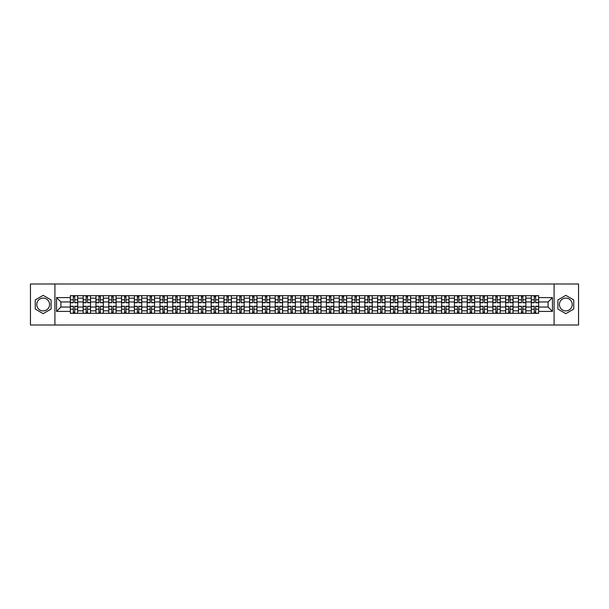<?xml version="1.0" encoding="UTF-8"?>
<svg xmlns="http://www.w3.org/2000/svg" width="609" height="609" viewBox="0 0 609 609"><rect width="100%" height="100%" fill="white"/><g stroke="black" fill="none" stroke-linecap="round" stroke-linejoin="round"><path stroke-width="0.91" d="M43.17 310.902A6.402 6.402 0 0 1 36.768 304.5A6.402 6.402 0 0 1 43.17 298.098A6.402 6.402 0 0 1 49.573 304.5A6.402 6.402 0 0 1 43.17 310.902M565.83 310.902A6.402 6.402 0 0 1 559.427 304.5A6.402 6.402 0 0 1 565.83 298.098A6.402 6.402 0 0 1 572.232 304.5A6.402 6.402 0 0 1 565.83 310.902M554.091 325.016L578.55 325.016L578.55 283.984L30.45 283.984L30.45 325.016L554.091 325.016L554.091 283.984M83.144 313.323L83.144 298.182L77.724 298.182L77.724 313.323M77.724 298.182L77.724 295.677M83.144 298.182L83.144 295.677M90.528 295.677L90.528 313.323M95.948 313.323L95.948 295.677M103.332 295.677L103.332 313.323M108.752 313.323L108.752 295.677M116.136 295.677L116.136 313.323M121.556 313.323L121.556 295.677M128.941 295.677L128.941 313.323M134.361 313.323L134.361 295.677M141.745 295.677L141.745 313.323M147.165 313.323L147.165 295.677M154.549 295.677L154.549 313.323M159.961 313.323L159.961 295.677M167.353 295.677L167.353 313.323M172.766 313.323L172.766 295.677M180.157 295.677L180.157 313.323M185.57 313.323L185.57 295.677M192.962 295.677L192.962 313.323M198.374 313.323L198.374 295.677M205.766 295.677L205.766 313.323M211.178 313.323L211.178 295.677M218.57 295.677L218.57 313.323M223.983 313.323L223.983 295.677M231.374 295.677L231.374 313.323M236.787 313.323L236.787 295.677M244.171 295.677L244.171 313.323M249.591 313.323L249.591 295.677M256.975 295.677L256.975 313.323M262.395 313.323L262.395 295.677M269.779 295.677L269.779 313.323M275.199 313.323L275.199 295.677M282.584 295.677L282.584 313.323M288.004 313.323L288.004 295.677M295.388 295.677L295.388 313.323M300.808 313.323L300.808 295.677M308.192 295.677L308.192 313.323M313.612 313.323L313.612 295.677M320.996 295.677L320.996 313.323M326.416 313.323L326.416 295.677M333.801 295.677L333.801 313.323M339.221 313.323L339.221 295.677M346.605 295.677L346.605 313.323M352.025 313.323L352.025 295.677M359.409 295.677L359.409 313.323M364.829 313.323L364.829 295.677M372.213 295.677L372.213 313.323M377.626 313.323L377.626 295.677M385.017 295.677L385.017 313.323M390.43 313.323L390.43 295.677M397.822 295.677L397.822 313.323M403.234 313.323L403.234 295.677M410.626 295.677L410.626 313.323M416.038 313.323L416.038 295.677M423.43 295.677L423.43 313.323M428.843 313.323L428.843 295.677M436.234 295.677L436.234 313.323M441.647 313.323L441.647 295.677M449.039 295.677L449.039 313.323M454.451 313.323L454.451 295.677M461.835 295.677L461.835 313.323M467.255 313.323L467.255 295.677M474.639 295.677L474.639 313.323M480.059 313.323L480.059 295.677M487.444 295.677L487.444 313.323M492.864 313.323L492.864 295.677M500.248 295.677L500.248 313.323M505.668 313.323L505.668 295.677M513.052 295.677L513.052 313.323M518.472 313.323L518.472 295.677M525.856 295.677L525.856 313.323M531.276 313.323L531.276 295.677M531.276 307.043L525.856 307.043M518.472 307.043L513.052 307.043M505.668 307.043L500.248 307.043M492.864 307.043L487.444 307.043M480.059 307.043L474.639 307.043M467.255 307.043L461.835 307.043M454.451 307.043L449.039 307.043M441.647 307.043L436.234 307.043M428.843 307.043L423.43 307.043M416.038 307.043L410.626 307.043M403.234 307.043L397.822 307.043M390.43 307.043L385.017 307.043M377.626 307.043L372.213 307.043M364.829 307.043L359.409 307.043M352.025 307.043L346.605 307.043M339.221 307.043L333.801 307.043M326.416 307.043L320.996 307.043M313.612 307.043L308.192 307.043M300.808 307.043L295.388 307.043M288.004 307.043L282.584 307.043M275.199 307.043L269.779 307.043M262.395 307.043L256.975 307.043M249.591 307.043L244.171 307.043M236.787 307.043L231.374 307.043M223.983 307.043L218.57 307.043M211.178 307.043L205.766 307.043M198.374 307.043L192.962 307.043M185.57 307.043L180.157 307.043M172.766 307.043L167.353 307.043M159.961 307.043L154.549 307.043M147.165 307.043L141.745 307.043M134.361 307.043L128.941 307.043M121.556 307.043L116.136 307.043M108.752 307.043L103.332 307.043M95.948 307.043L90.528 307.043M83.144 307.043L77.724 307.043M531.276 301.957L525.856 301.957M518.472 301.957L513.052 301.957M505.668 301.957L500.248 301.957M492.864 301.957L487.444 301.957M480.059 301.957L474.639 301.957M467.255 301.957L461.835 301.957M454.451 301.957L449.039 301.957M441.647 301.957L436.234 301.957M428.843 301.957L423.43 301.957M416.038 301.957L410.626 301.957M403.234 301.957L397.822 301.957M390.43 301.957L385.017 301.957M377.626 301.957L372.213 301.957M364.829 301.957L359.409 301.957M352.025 301.957L346.605 301.957M339.221 301.957L333.801 301.957M326.416 301.957L320.996 301.957M313.612 301.957L308.192 301.957M300.808 301.957L295.388 301.957M288.004 301.957L282.584 301.957M275.199 301.957L269.779 301.957M262.395 301.957L256.975 301.957M249.591 301.957L244.171 301.957M236.787 301.957L231.374 301.957M223.983 301.957L218.57 301.957M211.178 301.957L205.766 301.957M198.374 301.957L192.962 301.957M185.57 301.957L180.157 301.957M172.766 301.957L167.353 301.957M159.961 301.957L154.549 301.957M147.165 301.957L141.745 301.957M134.361 301.957L128.941 301.957M121.556 301.957L116.136 301.957M108.752 301.957L103.332 301.957M95.948 301.957L90.528 301.957M83.144 301.957L77.724 301.957M60.9 307.043L70.34 307.043L70.34 301.957L60.9 301.957L60.9 307.043L56.553 311.397L56.553 297.603L70.34 297.603L70.34 301.957M538.66 301.957L538.66 307.043L548.1 307.043L548.1 301.957L538.66 301.957L538.66 295.677L70.34 295.677L70.34 297.603M538.66 297.603L552.447 297.603L552.447 311.397L538.66 311.397L538.66 307.043M70.34 307.043L70.34 313.323L538.66 313.323L538.66 311.397M70.34 311.397L56.553 311.397M54.909 325.016L54.909 283.984M51.095 299.925L43.17 295.357L35.253 299.925L35.253 309.075L43.17 313.643L51.095 309.075L51.095 299.925M573.747 299.925L565.83 295.357L557.905 299.925L557.905 309.075L565.83 313.643L573.747 309.075L573.747 299.925M74.732 312.09L73.331 312.09M73.331 296.91L74.732 296.91M87.536 312.09L86.135 312.09M86.135 296.91L87.536 296.91M100.34 312.09L98.94 312.09M98.94 296.91L100.34 296.91M113.145 312.09L111.744 312.09M111.744 296.91L113.145 296.91M125.941 312.09L124.548 312.09M124.548 296.91L125.941 296.91M138.745 312.09L137.352 312.09M137.352 296.91L138.745 296.91M151.55 312.09L150.157 312.09M150.157 296.91L151.55 296.91M164.354 312.09L162.961 312.09M162.961 296.91L164.354 296.91M177.158 312.09L175.765 312.09M175.765 296.91L177.158 296.91M189.962 312.09L188.569 312.09M188.569 296.91L189.962 296.91M202.767 312.09L201.373 312.09M201.373 296.91L202.767 296.91M215.571 312.09L214.178 312.09M214.178 296.91L215.571 296.91M228.375 312.09L226.982 312.09M226.982 296.91L228.375 296.91M241.179 312.09L239.786 312.09M239.786 296.91L241.179 296.91M253.983 312.09L252.59 312.09M252.59 296.91L253.983 296.91M266.788 312.09L265.395 312.09M265.395 296.91L266.788 296.91M279.592 312.09L278.191 312.09M278.191 296.91L279.592 296.91M292.396 312.09L290.995 312.09M290.995 296.91L292.396 296.91M305.2 312.09L303.8 312.09M303.8 296.91L305.2 296.91M318.005 312.09L316.604 312.09M316.604 296.91L318.005 296.91M330.809 312.09L329.408 312.09M329.408 296.91L330.809 296.91M343.605 312.09L342.212 312.09M342.212 296.91L343.605 296.91M356.41 312.09L355.017 312.09M355.017 296.91L356.41 296.91M369.214 312.09L367.821 312.09M367.821 296.91L369.214 296.91M382.018 312.09L380.625 312.09M380.625 296.91L382.018 296.91M394.822 312.09L393.429 312.09M393.429 296.91L394.822 296.91M407.627 312.09L406.233 312.09M406.233 296.91L407.627 296.91M420.431 312.09L419.038 312.09M419.038 296.91L420.431 296.91M433.235 312.09L431.842 312.09M431.842 296.91L433.235 296.91M446.039 312.09L444.646 312.09M444.646 296.91L446.039 296.91M458.843 312.09L457.45 312.09M457.45 296.91L458.843 296.91M471.648 312.09L470.255 312.09M470.255 296.91L471.648 296.91M484.452 312.09L483.059 312.09M483.059 296.91L484.452 296.91M497.256 312.09L495.855 312.09M495.855 296.91L497.256 296.91M510.06 312.09L508.66 312.09M508.66 296.91L510.06 296.91M522.865 312.09L521.464 312.09M521.464 296.91L522.865 296.91M535.669 312.09L534.268 312.09M534.268 296.91L535.669 296.91M56.553 297.603L60.9 301.957M548.1 307.043L552.447 311.397M548.1 301.957L552.447 297.603M74.732 302.734L74.732 295.761L77.686 295.761L77.686 302.734L74.732 302.734M73.331 296.827L74.732 296.827M75.919 295.761L70.378 295.761L70.378 302.734L73.331 302.734L73.331 295.761L72.144 295.761M73.331 306.266L73.331 313.239L70.378 313.239L70.378 306.266L73.331 306.266M74.732 312.173L73.331 312.173M72.144 313.239L77.686 313.239L77.686 306.266L74.732 306.266L74.732 313.239L75.919 313.239M87.536 302.734L87.536 295.761L90.49 295.761L90.49 302.734L87.536 302.734M86.135 296.827L87.536 296.827M88.724 295.761L83.182 295.761L83.182 302.734L86.135 302.734L86.135 295.761L84.948 295.761M100.34 302.734L100.34 295.761L103.294 295.761L103.294 302.734L100.34 302.734M98.94 296.827L100.34 296.827M101.528 295.761L95.986 295.761L95.986 302.734L98.94 302.734L98.94 295.761L97.752 295.761M86.135 306.266L86.135 313.239L83.182 313.239L83.182 306.266L86.135 306.266M87.536 312.173L86.135 312.173M84.948 313.239L90.49 313.239L90.49 306.266L87.536 306.266L87.536 313.239L88.724 313.239M98.94 306.266L98.94 313.239L95.986 313.239L95.986 306.266L98.94 306.266M100.34 312.173L98.94 312.173M97.752 313.239L103.294 313.239L103.294 306.266L100.34 306.266L100.34 313.239L101.528 313.239M113.145 302.734L113.145 295.761L116.098 295.761L116.098 302.734L113.145 302.734M111.744 296.827L113.145 296.827M114.332 295.761L108.79 295.761L108.79 302.734L111.744 302.734L111.744 295.761L110.556 295.761M125.941 302.734L125.941 295.761L128.902 295.761L128.902 302.734L125.941 302.734M124.548 296.827L125.941 296.827M127.136 295.761L121.594 295.761L121.594 302.734L124.548 302.734L124.548 295.761L123.361 295.761M138.745 302.734L138.745 295.761L141.707 295.761L141.707 302.734L138.745 302.734M137.352 296.827L138.745 296.827M139.941 295.761L134.399 295.761L134.399 302.734L137.352 302.734L137.352 295.761L136.165 295.761M111.744 306.266L111.744 313.239L108.79 313.239L108.79 306.266L111.744 306.266M113.145 312.173L111.744 312.173M110.556 313.239L116.098 313.239L116.098 306.266L113.145 306.266L113.145 313.239L114.332 313.239M124.548 306.266L124.548 313.239L121.594 313.239L121.594 306.266L124.548 306.266M125.941 312.173L124.548 312.173M123.361 313.239L128.902 313.239L128.902 306.266L125.941 306.266L125.941 313.239L127.136 313.239M137.352 306.266L137.352 313.239L134.399 313.239L134.399 306.266L137.352 306.266M138.745 312.173L137.352 312.173M136.165 313.239L141.707 313.239L141.707 306.266L138.745 306.266L138.745 313.239L139.941 313.239M150.157 306.266L150.157 313.239L147.203 313.239L147.203 306.266L150.157 306.266M151.55 312.173L150.157 312.173M148.969 313.239L154.503 313.239L154.503 306.266L151.55 306.266L151.55 313.239L152.745 313.239M162.961 306.266L162.961 313.239L160.007 313.239L160.007 306.266L162.961 306.266M164.354 312.173L162.961 312.173M161.773 313.239L167.308 313.239L167.308 306.266L164.354 306.266L164.354 313.239L165.549 313.239M175.765 306.266L175.765 313.239L172.811 313.239L172.811 306.266L175.765 306.266M177.158 312.173L175.765 312.173M174.577 313.239L180.112 313.239L180.112 306.266L177.158 306.266L177.158 313.239L178.353 313.239M188.569 306.266L188.569 313.239L185.616 313.239L185.616 306.266L188.569 306.266M189.962 312.173L188.569 312.173M187.382 313.239L192.916 313.239L192.916 306.266L189.962 306.266L189.962 313.239L191.157 313.239M201.373 306.266L201.373 313.239L198.42 313.239L198.42 306.266L201.373 306.266M202.767 312.173L201.373 312.173M200.178 313.239L205.72 313.239L205.72 306.266L202.767 306.266L202.767 313.239L203.954 313.239M214.178 306.266L214.178 313.239L211.224 313.239L211.224 306.266L214.178 306.266M215.571 312.173L214.178 312.173M212.983 313.239L218.524 313.239L218.524 306.266L215.571 306.266L215.571 313.239L216.758 313.239M226.982 306.266L226.982 313.239L224.028 313.239L224.028 306.266L226.982 306.266M228.375 312.173L226.982 312.173M225.787 313.239L231.329 313.239L231.329 306.266L228.375 306.266L228.375 313.239L229.563 313.239M239.786 306.266L239.786 313.239L236.832 313.239L236.832 306.266L239.786 306.266M241.179 312.173L239.786 312.173M238.591 313.239L244.133 313.239L244.133 306.266L241.179 306.266L241.179 313.239L242.367 313.239M252.59 306.266L252.59 313.239L249.629 313.239L249.629 306.266L252.59 306.266M253.983 312.173L252.59 312.173M251.395 313.239L256.937 313.239L256.937 306.266L253.983 306.266L253.983 313.239L255.171 313.239M265.395 306.266L265.395 313.239L262.433 313.239L262.433 306.266L265.395 306.266M266.788 312.173L265.395 312.173M264.199 313.239L269.741 313.239L269.741 306.266L266.788 306.266L266.788 313.239L267.975 313.239M278.191 306.266L278.191 313.239L275.238 313.239L275.238 306.266L278.191 306.266M279.592 312.173L278.191 312.173M277.004 313.239L282.546 313.239L282.546 306.266L279.592 306.266L279.592 313.239L280.779 313.239M290.995 306.266L290.995 313.239L288.042 313.239L288.042 306.266L290.995 306.266M292.396 312.173L290.995 312.173M289.808 313.239L295.35 313.239L295.35 306.266L292.396 306.266L292.396 313.239L293.584 313.239M303.8 306.266L303.8 313.239L300.846 313.239L300.846 306.266L303.8 306.266M305.2 312.173L303.8 312.173M302.612 313.239L308.154 313.239L308.154 306.266L305.2 306.266L305.2 313.239L306.388 313.239M316.604 306.266L316.604 313.239L313.65 313.239L313.65 306.266L316.604 306.266M318.005 312.173L316.604 312.173M315.416 313.239L320.958 313.239L320.958 306.266L318.005 306.266L318.005 313.239L319.192 313.239M329.408 306.266L329.408 313.239L326.454 313.239L326.454 306.266L329.408 306.266M330.809 312.173L329.408 312.173M328.221 313.239L333.762 313.239L333.762 306.266L330.809 306.266L330.809 313.239L331.996 313.239M342.212 306.266L342.212 313.239L339.259 313.239L339.259 306.266L342.212 306.266M343.605 312.173L342.212 312.173M341.025 313.239L346.567 313.239L346.567 306.266L343.605 306.266L343.605 313.239L344.801 313.239M151.55 302.734L151.55 295.761L154.503 295.761L154.503 302.734L151.55 302.734M150.157 296.827L151.55 296.827M152.745 295.761L147.203 295.761L147.203 302.734L150.157 302.734L150.157 295.761L148.969 295.761M164.354 302.734L164.354 295.761L167.308 295.761L167.308 302.734L164.354 302.734M162.961 296.827L164.354 296.827M165.549 295.761L160.007 295.761L160.007 302.734L162.961 302.734L162.961 295.761L161.773 295.761M177.158 302.734L177.158 295.761L180.112 295.761L180.112 302.734L177.158 302.734M175.765 296.827L177.158 296.827M178.353 295.761L172.811 295.761L172.811 302.734L175.765 302.734L175.765 295.761L174.577 295.761M189.962 302.734L189.962 295.761L192.916 295.761L192.916 302.734L189.962 302.734M188.569 296.827L189.962 296.827M191.157 295.761L185.616 295.761L185.616 302.734L188.569 302.734L188.569 295.761L187.382 295.761M202.767 302.734L202.767 295.761L205.72 295.761L205.72 302.734L202.767 302.734M201.373 296.827L202.767 296.827M203.954 295.761L198.42 295.761L198.42 302.734L201.373 302.734L201.373 295.761L200.178 295.761M215.571 302.734L215.571 295.761L218.524 295.761L218.524 302.734L215.571 302.734M214.178 296.827L215.571 296.827M216.758 295.761L211.224 295.761L211.224 302.734L214.178 302.734L214.178 295.761L212.983 295.761M228.375 302.734L228.375 295.761L231.329 295.761L231.329 302.734L228.375 302.734M226.982 296.827L228.375 296.827M229.563 295.761L224.028 295.761L224.028 302.734L226.982 302.734L226.982 295.761L225.787 295.761M241.179 302.734L241.179 295.761L244.133 295.761L244.133 302.734L241.179 302.734M239.786 296.827L241.179 296.827M242.367 295.761L236.832 295.761L236.832 302.734L239.786 302.734L239.786 295.761L238.591 295.761M253.983 302.734L253.983 295.761L256.937 295.761L256.937 302.734L253.983 302.734M252.59 296.827L253.983 296.827M255.171 295.761L249.629 295.761L249.629 302.734L252.59 302.734L252.59 295.761L251.395 295.761M266.788 302.734L266.788 295.761L269.741 295.761L269.741 302.734L266.788 302.734M265.395 296.827L266.788 296.827M267.975 295.761L262.433 295.761L262.433 302.734L265.395 302.734L265.395 295.761L264.199 295.761M279.592 302.734L279.592 295.761L282.546 295.761L282.546 302.734L279.592 302.734M278.191 296.827L279.592 296.827M280.779 295.761L275.238 295.761L275.238 302.734L278.191 302.734L278.191 295.761L277.004 295.761M292.396 302.734L292.396 295.761L295.35 295.761L295.35 302.734L292.396 302.734M290.995 296.827L292.396 296.827M293.584 295.761L288.042 295.761L288.042 302.734L290.995 302.734L290.995 295.761L289.808 295.761M305.2 302.734L305.2 295.761L308.154 295.761L308.154 302.734L305.2 302.734M303.8 296.827L305.2 296.827M306.388 295.761L300.846 295.761L300.846 302.734L303.8 302.734L303.8 295.761L302.612 295.761M318.005 302.734L318.005 295.761L320.958 295.761L320.958 302.734L318.005 302.734M316.604 296.827L318.005 296.827M319.192 295.761L313.65 295.761L313.65 302.734L316.604 302.734L316.604 295.761L315.416 295.761M330.809 302.734L330.809 295.761L333.762 295.761L333.762 302.734L330.809 302.734M329.408 296.827L330.809 296.827M331.996 295.761L326.454 295.761L326.454 302.734L329.408 302.734L329.408 295.761L328.221 295.761M343.605 302.734L343.605 295.761L346.567 295.761L346.567 302.734L343.605 302.734M342.212 296.827L343.605 296.827M344.801 295.761L339.259 295.761L339.259 302.734L342.212 302.734L342.212 295.761L341.025 295.761M356.41 302.734L356.41 295.761L359.371 295.761L359.371 302.734L356.41 302.734M355.017 296.827L356.41 296.827M357.605 295.761L352.063 295.761L352.063 302.734L355.017 302.734L355.017 295.761L353.829 295.761M369.214 302.734L369.214 295.761L372.168 295.761L372.168 302.734L369.214 302.734M367.821 296.827L369.214 296.827M370.409 295.761L364.867 295.761L364.867 302.734L367.821 302.734L367.821 295.761L366.633 295.761M382.018 302.734L382.018 295.761L384.972 295.761L384.972 302.734L382.018 302.734M380.625 296.827L382.018 296.827M383.213 295.761L377.671 295.761L377.671 302.734L380.625 302.734L380.625 295.761L379.437 295.761M394.822 302.734L394.822 295.761L397.776 295.761L397.776 302.734L394.822 302.734M393.429 296.827L394.822 296.827M396.017 295.761L390.476 295.761L390.476 302.734L393.429 302.734L393.429 295.761L392.242 295.761M355.017 306.266L355.017 313.239L352.063 313.239L352.063 306.266L355.017 306.266M356.41 312.173L355.017 312.173M353.829 313.239L359.371 313.239L359.371 306.266L356.41 306.266L356.41 313.239L357.605 313.239M367.821 306.266L367.821 313.239L364.867 313.239L364.867 306.266L367.821 306.266M369.214 312.173L367.821 312.173M366.633 313.239L372.168 313.239L372.168 306.266L369.214 306.266L369.214 313.239L370.409 313.239M380.625 306.266L380.625 313.239L377.671 313.239L377.671 306.266L380.625 306.266M382.018 312.173L380.625 312.173M379.437 313.239L384.972 313.239L384.972 306.266L382.018 306.266L382.018 313.239L383.213 313.239M393.429 306.266L393.429 313.239L390.476 313.239L390.476 306.266L393.429 306.266M394.822 312.173L393.429 312.173M392.242 313.239L397.776 313.239L397.776 306.266L394.822 306.266L394.822 313.239L396.017 313.239M407.627 302.734L407.627 295.761L410.58 295.761L410.58 302.734L407.627 302.734M406.233 296.827L407.627 296.827M408.822 295.761L403.28 295.761L403.28 302.734L406.233 302.734L406.233 295.761L405.046 295.761M406.233 306.266L406.233 313.239L403.28 313.239L403.28 306.266L406.233 306.266M407.627 312.173L406.233 312.173M405.046 313.239L410.58 313.239L410.58 306.266L407.627 306.266L407.627 313.239L408.822 313.239M420.431 302.734L420.431 295.761L423.384 295.761L423.384 302.734L420.431 302.734M419.038 296.827L420.431 296.827M421.618 295.761L416.084 295.761L416.084 302.734L419.038 302.734L419.038 295.761L417.843 295.761M419.038 306.266L419.038 313.239L416.084 313.239L416.084 306.266L419.038 306.266M420.431 312.173L419.038 312.173M417.843 313.239L423.384 313.239L423.384 306.266L420.431 306.266L420.431 313.239L421.618 313.239M433.235 302.734L433.235 295.761L436.189 295.761L436.189 302.734L433.235 302.734M431.842 296.827L433.235 296.827M434.423 295.761L428.888 295.761L428.888 302.734L431.842 302.734L431.842 295.761L430.647 295.761M431.842 306.266L431.842 313.239L428.888 313.239L428.888 306.266L431.842 306.266M433.235 312.173L431.842 312.173M430.647 313.239L436.189 313.239L436.189 306.266L433.235 306.266L433.235 313.239L434.423 313.239M446.039 302.734L446.039 295.761L448.993 295.761L448.993 302.734L446.039 302.734M444.646 296.827L446.039 296.827M447.227 295.761L441.692 295.761L441.692 302.734L444.646 302.734L444.646 295.761L443.451 295.761M444.646 306.266L444.646 313.239L441.692 313.239L441.692 306.266L444.646 306.266M446.039 312.173L444.646 312.173M443.451 313.239L448.993 313.239L448.993 306.266L446.039 306.266L446.039 313.239L447.227 313.239M458.843 302.734L458.843 295.761L461.797 295.761L461.797 302.734L458.843 302.734M457.45 296.827L458.843 296.827M460.031 295.761L454.497 295.761L454.497 302.734L457.45 302.734L457.45 295.761L456.255 295.761M457.45 306.266L457.45 313.239L454.497 313.239L454.497 306.266L457.45 306.266M458.843 312.173L457.45 312.173M456.255 313.239L461.797 313.239L461.797 306.266L458.843 306.266L458.843 313.239L460.031 313.239M471.648 302.734L471.648 295.761L474.601 295.761L474.601 302.734L471.648 302.734M470.255 296.827L471.648 296.827M472.835 295.761L467.293 295.761L467.293 302.734L470.255 302.734L470.255 295.761L469.059 295.761M470.255 306.266L470.255 313.239L467.293 313.239L467.293 306.266L470.255 306.266M471.648 312.173L470.255 312.173M469.059 313.239L474.601 313.239L474.601 306.266L471.648 306.266L471.648 313.239L472.835 313.239M484.452 302.734L484.452 295.761L487.406 295.761L487.406 302.734L484.452 302.734M483.059 296.827L484.452 296.827M485.639 295.761L480.098 295.761L480.098 302.734L483.059 302.734L483.059 295.761L481.864 295.761M483.059 306.266L483.059 313.239L480.098 313.239L480.098 306.266L483.059 306.266M484.452 312.173L483.059 312.173M481.864 313.239L487.406 313.239L487.406 306.266L484.452 306.266L484.452 313.239L485.639 313.239M497.256 302.734L497.256 295.761L500.21 295.761L500.21 302.734L497.256 302.734M495.855 296.827L497.256 296.827M498.444 295.761L492.902 295.761L492.902 302.734L495.855 302.734L495.855 295.761L494.668 295.761M495.855 306.266L495.855 313.239L492.902 313.239L492.902 306.266L495.855 306.266M497.256 312.173L495.855 312.173M494.668 313.239L500.21 313.239L500.21 306.266L497.256 306.266L497.256 313.239L498.444 313.239M510.06 302.734L510.06 295.761L513.014 295.761L513.014 302.734L510.06 302.734M508.66 296.827L510.06 296.827M511.248 295.761L505.706 295.761L505.706 302.734L508.66 302.734L508.66 295.761L507.472 295.761M508.66 306.266L508.66 313.239L505.706 313.239L505.706 306.266L508.66 306.266M510.06 312.173L508.66 312.173M507.472 313.239L513.014 313.239L513.014 306.266L510.06 306.266L510.06 313.239L511.248 313.239M522.865 302.734L522.865 295.761L525.818 295.761L525.818 302.734L522.865 302.734M521.464 296.827L522.865 296.827M524.052 295.761L518.51 295.761L518.51 302.734L521.464 302.734L521.464 295.761L520.276 295.761M521.464 306.266L521.464 313.239L518.51 313.239L518.51 306.266L521.464 306.266M522.865 312.173L521.464 312.173M520.276 313.239L525.818 313.239L525.818 306.266L522.865 306.266L522.865 313.239L524.052 313.239M535.669 302.734L535.669 295.761L538.622 295.761L538.622 302.734L535.669 302.734M534.268 296.827L535.669 296.827M536.856 295.761L531.314 295.761L531.314 302.734L534.268 302.734L534.268 295.761L533.081 295.761M534.268 306.266L534.268 313.239L531.314 313.239L531.314 306.266L534.268 306.266M535.669 312.173L534.268 312.173M533.081 313.239L538.622 313.239L538.622 306.266L535.669 306.266L535.669 313.239L536.856 313.239M518.472 298.182L513.052 298.182M505.668 298.182L500.248 298.182M492.864 298.182L487.444 298.182M480.059 298.182L474.639 298.182M467.255 298.182L461.835 298.182M454.451 298.182L449.039 298.182M441.647 298.182L436.234 298.182M428.843 298.182L423.43 298.182M416.038 298.182L410.626 298.182M403.234 298.182L397.822 298.182M390.43 298.182L385.017 298.182M377.626 298.182L372.213 298.182M364.829 298.182L359.409 298.182M352.025 298.182L346.605 298.182M339.221 298.182L333.801 298.182M326.416 298.182L320.996 298.182M313.612 298.182L308.192 298.182M300.808 298.182L295.388 298.182M288.004 298.182L282.584 298.182M275.199 298.182L269.779 298.182M262.395 298.182L256.975 298.182M249.591 298.182L244.171 298.182M236.787 298.182L231.374 298.182M223.983 298.182L218.57 298.182M211.178 298.182L205.766 298.182M198.374 298.182L192.962 298.182M185.57 298.182L180.157 298.182M172.766 298.182L167.353 298.182M159.961 298.182L154.549 298.182M147.165 298.182L141.745 298.182M134.361 298.182L128.941 298.182M121.556 298.182L116.136 298.182M108.752 298.182L103.332 298.182M95.948 298.182L90.528 298.182M531.276 298.182L525.856 298.182M518.472 310.818L513.052 310.818M505.668 310.818L500.248 310.818M492.864 310.818L487.444 310.818M480.059 310.818L474.639 310.818M467.255 310.818L461.835 310.818M454.451 310.818L449.039 310.818M441.647 310.818L436.234 310.818M428.843 310.818L423.43 310.818M416.038 310.818L410.626 310.818M403.234 310.818L397.822 310.818M390.43 310.818L385.017 310.818M377.626 310.818L372.213 310.818M364.829 310.818L359.409 310.818M352.025 310.818L346.605 310.818M339.221 310.818L333.801 310.818M326.416 310.818L320.996 310.818M313.612 310.818L308.192 310.818M300.808 310.818L295.388 310.818M288.004 310.818L282.584 310.818M275.199 310.818L269.779 310.818M262.395 310.818L256.975 310.818M249.591 310.818L244.171 310.818M236.787 310.818L231.374 310.818M223.983 310.818L218.57 310.818M211.178 310.818L205.766 310.818M198.374 310.818L192.962 310.818M185.57 310.818L180.157 310.818M172.766 310.818L167.353 310.818M159.961 310.818L154.549 310.818M147.165 310.818L141.745 310.818M134.361 310.818L128.941 310.818M121.556 310.818L116.136 310.818M108.752 310.818L103.332 310.818M95.948 310.818L90.528 310.818M83.144 310.818L77.724 310.818M531.276 310.818L525.856 310.818M74.732 302.559L77.686 302.559M74.732 299.788L77.686 299.788M70.378 302.559L73.331 302.559M70.378 299.788L73.331 299.788M73.331 306.441L70.378 306.441M73.331 309.212L70.378 309.212M77.686 306.441L74.732 306.441M77.686 309.212L74.732 309.212M87.536 302.559L90.49 302.559M87.536 299.788L90.49 299.788M83.182 302.559L86.135 302.559M83.182 299.788L86.135 299.788M100.34 302.559L103.294 302.559M100.34 299.788L103.294 299.788M95.986 302.559L98.94 302.559M95.986 299.788L98.94 299.788M86.135 306.441L83.182 306.441M86.135 309.212L83.182 309.212M90.49 306.441L87.536 306.441M90.49 309.212L87.536 309.212M98.94 306.441L95.986 306.441M98.94 309.212L95.986 309.212M103.294 306.441L100.34 306.441M103.294 309.212L100.34 309.212M113.145 302.559L116.098 302.559M113.145 299.788L116.098 299.788M108.79 302.559L111.744 302.559M108.79 299.788L111.744 299.788M125.941 302.559L128.902 302.559M125.941 299.788L128.902 299.788M121.594 302.559L124.548 302.559M121.594 299.788L124.548 299.788M138.745 302.559L141.707 302.559M138.745 299.788L141.707 299.788M134.399 302.559L137.352 302.559M134.399 299.788L137.352 299.788M111.744 306.441L108.79 306.441M111.744 309.212L108.79 309.212M116.098 306.441L113.145 306.441M116.098 309.212L113.145 309.212M124.548 306.441L121.594 306.441M124.548 309.212L121.594 309.212M128.902 306.441L125.941 306.441M128.902 309.212L125.941 309.212M137.352 306.441L134.399 306.441M137.352 309.212L134.399 309.212M141.707 306.441L138.745 306.441M141.707 309.212L138.745 309.212M150.157 306.441L147.203 306.441M150.157 309.212L147.203 309.212M154.503 306.441L151.55 306.441M154.503 309.212L151.55 309.212M162.961 306.441L160.007 306.441M162.961 309.212L160.007 309.212M167.308 306.441L164.354 306.441M167.308 309.212L164.354 309.212M175.765 306.441L172.811 306.441M175.765 309.212L172.811 309.212M180.112 306.441L177.158 306.441M180.112 309.212L177.158 309.212M188.569 306.441L185.616 306.441M188.569 309.212L185.616 309.212M192.916 306.441L189.962 306.441M192.916 309.212L189.962 309.212M201.373 306.441L198.42 306.441M201.373 309.212L198.42 309.212M205.72 306.441L202.767 306.441M205.72 309.212L202.767 309.212M214.178 306.441L211.224 306.441M214.178 309.212L211.224 309.212M218.524 306.441L215.571 306.441M218.524 309.212L215.571 309.212M226.982 306.441L224.028 306.441M226.982 309.212L224.028 309.212M231.329 306.441L228.375 306.441M231.329 309.212L228.375 309.212M239.786 306.441L236.832 306.441M239.786 309.212L236.832 309.212M244.133 306.441L241.179 306.441M244.133 309.212L241.179 309.212M252.59 306.441L249.629 306.441M252.59 309.212L249.629 309.212M256.937 306.441L253.983 306.441M256.937 309.212L253.983 309.212M265.395 306.441L262.433 306.441M265.395 309.212L262.433 309.212M269.741 306.441L266.788 306.441M269.741 309.212L266.788 309.212M278.191 306.441L275.238 306.441M278.191 309.212L275.238 309.212M282.546 306.441L279.592 306.441M282.546 309.212L279.592 309.212M290.995 306.441L288.042 306.441M290.995 309.212L288.042 309.212M295.35 306.441L292.396 306.441M295.35 309.212L292.396 309.212M303.8 306.441L300.846 306.441M303.8 309.212L300.846 309.212M308.154 306.441L305.2 306.441M308.154 309.212L305.2 309.212M316.604 306.441L313.65 306.441M316.604 309.212L313.65 309.212M320.958 306.441L318.005 306.441M320.958 309.212L318.005 309.212M329.408 306.441L326.454 306.441M329.408 309.212L326.454 309.212M333.762 306.441L330.809 306.441M333.762 309.212L330.809 309.212M342.212 306.441L339.259 306.441M342.212 309.212L339.259 309.212M346.567 306.441L343.605 306.441M346.567 309.212L343.605 309.212M151.55 302.559L154.503 302.559M151.55 299.788L154.503 299.788M147.203 302.559L150.157 302.559M147.203 299.788L150.157 299.788M164.354 302.559L167.308 302.559M164.354 299.788L167.308 299.788M160.007 302.559L162.961 302.559M160.007 299.788L162.961 299.788M177.158 302.559L180.112 302.559M177.158 299.788L180.112 299.788M172.811 302.559L175.765 302.559M172.811 299.788L175.765 299.788M189.962 302.559L192.916 302.559M189.962 299.788L192.916 299.788M185.616 302.559L188.569 302.559M185.616 299.788L188.569 299.788M202.767 302.559L205.72 302.559M202.767 299.788L205.72 299.788M198.42 302.559L201.373 302.559M198.42 299.788L201.373 299.788M215.571 302.559L218.524 302.559M215.571 299.788L218.524 299.788M211.224 302.559L214.178 302.559M211.224 299.788L214.178 299.788M228.375 302.559L231.329 302.559M228.375 299.788L231.329 299.788M224.028 302.559L226.982 302.559M224.028 299.788L226.982 299.788M241.179 302.559L244.133 302.559M241.179 299.788L244.133 299.788M236.832 302.559L239.786 302.559M236.832 299.788L239.786 299.788M253.983 302.559L256.937 302.559M253.983 299.788L256.937 299.788M249.629 302.559L252.59 302.559M249.629 299.788L252.59 299.788M266.788 302.559L269.741 302.559M266.788 299.788L269.741 299.788M262.433 302.559L265.395 302.559M262.433 299.788L265.395 299.788M279.592 302.559L282.546 302.559M279.592 299.788L282.546 299.788M275.238 302.559L278.191 302.559M275.238 299.788L278.191 299.788M292.396 302.559L295.35 302.559M292.396 299.788L295.35 299.788M288.042 302.559L290.995 302.559M288.042 299.788L290.995 299.788M305.2 302.559L308.154 302.559M305.2 299.788L308.154 299.788M300.846 302.559L303.8 302.559M300.846 299.788L303.8 299.788M318.005 302.559L320.958 302.559M318.005 299.788L320.958 299.788M313.65 302.559L316.604 302.559M313.65 299.788L316.604 299.788M330.809 302.559L333.762 302.559M330.809 299.788L333.762 299.788M326.454 302.559L329.408 302.559M326.454 299.788L329.408 299.788M343.605 302.559L346.567 302.559M343.605 299.788L346.567 299.788M339.259 302.559L342.212 302.559M339.259 299.788L342.212 299.788M356.41 302.559L359.371 302.559M356.41 299.788L359.371 299.788M352.063 302.559L355.017 302.559M352.063 299.788L355.017 299.788M369.214 302.559L372.168 302.559M369.214 299.788L372.168 299.788M364.867 302.559L367.821 302.559M364.867 299.788L367.821 299.788M382.018 302.559L384.972 302.559M382.018 299.788L384.972 299.788M377.671 302.559L380.625 302.559M377.671 299.788L380.625 299.788M394.822 302.559L397.776 302.559M394.822 299.788L397.776 299.788M390.476 302.559L393.429 302.559M390.476 299.788L393.429 299.788M355.017 306.441L352.063 306.441M355.017 309.212L352.063 309.212M359.371 306.441L356.41 306.441M359.371 309.212L356.41 309.212M367.821 306.441L364.867 306.441M367.821 309.212L364.867 309.212M372.168 306.441L369.214 306.441M372.168 309.212L369.214 309.212M380.625 306.441L377.671 306.441M380.625 309.212L377.671 309.212M384.972 306.441L382.018 306.441M384.972 309.212L382.018 309.212M393.429 306.441L390.476 306.441M393.429 309.212L390.476 309.212M397.776 306.441L394.822 306.441M397.776 309.212L394.822 309.212M407.627 302.559L410.58 302.559M407.627 299.788L410.58 299.788M403.28 302.559L406.233 302.559M403.28 299.788L406.233 299.788M406.233 306.441L403.28 306.441M406.233 309.212L403.28 309.212M410.58 306.441L407.627 306.441M410.58 309.212L407.627 309.212M420.431 302.559L423.384 302.559M420.431 299.788L423.384 299.788M416.084 302.559L419.038 302.559M416.084 299.788L419.038 299.788M419.038 306.441L416.084 306.441M419.038 309.212L416.084 309.212M423.384 306.441L420.431 306.441M423.384 309.212L420.431 309.212M433.235 302.559L436.189 302.559M433.235 299.788L436.189 299.788M428.888 302.559L431.842 302.559M428.888 299.788L431.842 299.788M431.842 306.441L428.888 306.441M431.842 309.212L428.888 309.212M436.189 306.441L433.235 306.441M436.189 309.212L433.235 309.212M446.039 302.559L448.993 302.559M446.039 299.788L448.993 299.788M441.692 302.559L444.646 302.559M441.692 299.788L444.646 299.788M444.646 306.441L441.692 306.441M444.646 309.212L441.692 309.212M448.993 306.441L446.039 306.441M448.993 309.212L446.039 309.212M458.843 302.559L461.797 302.559M458.843 299.788L461.797 299.788M454.497 302.559L457.45 302.559M454.497 299.788L457.45 299.788M457.45 306.441L454.497 306.441M457.45 309.212L454.497 309.212M461.797 306.441L458.843 306.441M461.797 309.212L458.843 309.212M471.648 302.559L474.601 302.559M471.648 299.788L474.601 299.788M467.293 302.559L470.255 302.559M467.293 299.788L470.255 299.788M470.255 306.441L467.293 306.441M470.255 309.212L467.293 309.212M474.601 306.441L471.648 306.441M474.601 309.212L471.648 309.212M484.452 302.559L487.406 302.559M484.452 299.788L487.406 299.788M480.098 302.559L483.059 302.559M480.098 299.788L483.059 299.788M483.059 306.441L480.098 306.441M483.059 309.212L480.098 309.212M487.406 306.441L484.452 306.441M487.406 309.212L484.452 309.212M497.256 302.559L500.21 302.559M497.256 299.788L500.21 299.788M492.902 302.559L495.855 302.559M492.902 299.788L495.855 299.788M495.855 306.441L492.902 306.441M495.855 309.212L492.902 309.212M500.21 306.441L497.256 306.441M500.21 309.212L497.256 309.212M510.06 302.559L513.014 302.559M510.06 299.788L513.014 299.788M505.706 302.559L508.66 302.559M505.706 299.788L508.66 299.788M508.66 306.441L505.706 306.441M508.66 309.212L505.706 309.212M513.014 306.441L510.06 306.441M513.014 309.212L510.06 309.212M522.865 302.559L525.818 302.559M522.865 299.788L525.818 299.788M518.51 302.559L521.464 302.559M518.51 299.788L521.464 299.788M521.464 306.441L518.51 306.441M521.464 309.212L518.51 309.212M525.818 306.441L522.865 306.441M525.818 309.212L522.865 309.212M535.669 302.559L538.622 302.559M535.669 299.788L538.622 299.788M531.314 302.559L534.268 302.559M531.314 299.788L534.268 299.788M534.268 306.441L531.314 306.441M534.268 309.212L531.314 309.212M538.622 306.441L535.669 306.441M538.622 309.212L535.669 309.212"/></g></svg>
